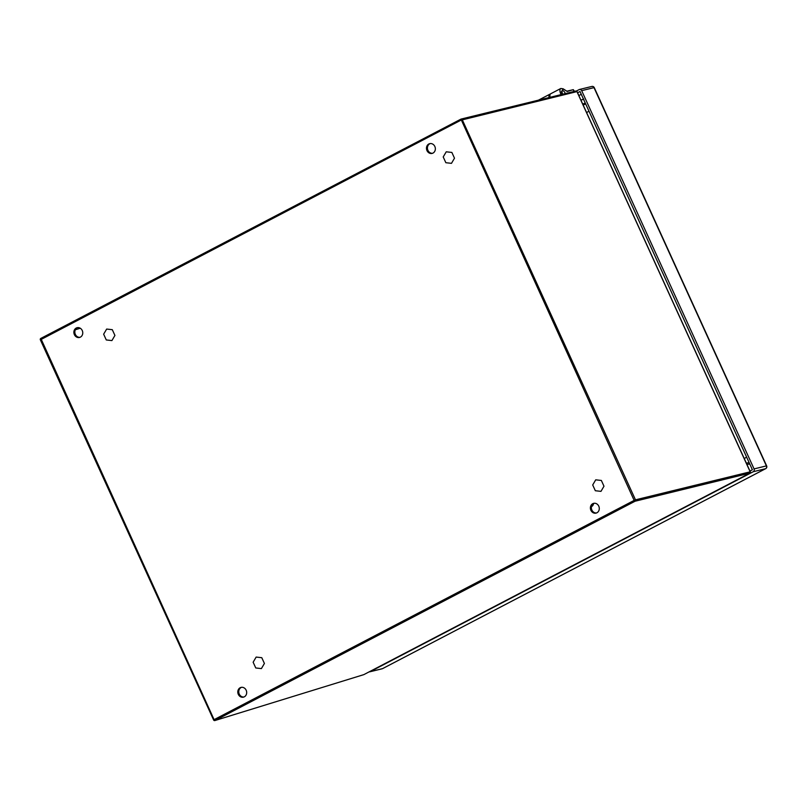 <?xml version="1.0" encoding="UTF-8"?>
<svg xmlns="http://www.w3.org/2000/svg" width="807" height="807" viewBox="0 0 807 807"><rect width="100%" height="100%" fill="white"/><g stroke="black" fill="none" stroke-linecap="round" stroke-linejoin="round"><path stroke-width="1.21" d="M561.702 94.469L560.915 92.583L563.125 88.952L567.2 91.453L573.182 89.698M562.822 94.197A2.754 1.281 -117.6 0 1 562.479 90.788A2.754 1.281 -117.6 0 1 562.61 90.737A2.754 1.281 -117.6 0 1 565.283 93.592A2.794 1.301 62.4 0 0 562.6 90.707A2.794 1.301 62.4 0 0 562.459 90.757A2.794 1.301 62.4 0 0 562.802 94.197M562.721 88.75L560.815 88.488L550.778 93.723A5.568 2.592 62.4 0 0 550.092 97.304M601.356 480.458L603.979 486.218L600.973 491.362L595.334 490.737L592.701 484.967L595.717 479.832L601.356 480.458M451.87 152.432L454.492 158.202L451.486 163.337L445.847 162.711L443.214 156.951L446.231 151.807L451.87 152.432M261.781 657.695L264.414 663.465L261.397 668.599L255.769 667.974L253.136 662.214L256.152 657.069L261.781 657.695M112.294 329.68L114.927 335.44L111.911 340.584L106.282 339.959L103.649 334.189L106.665 329.054L112.294 329.68M593.579 503.538A4.418 3.884 76.3 0 1 591.531 506.614L591.531 506.614M369.202 671.838A2.118 1.866 -103.7 0 0 370.181 671.666L382.508 668.65L765.591 468.696L753.274 471.702L370.181 671.666M753.274 471.702A2.118 1.866 -103.7 0 0 754.061 468.917L766.388 465.901L594.002 87.64L581.676 90.656L754.061 468.917M581.676 90.656A2.118 1.866 -103.7 0 0 579.133 89.607L576.39 91.04M577.57 92.795L580.011 91.514L752.396 469.785L749.965 471.066M213.845 719.945A1.059 0.827 -107.1 0 0 215.015 720.5L363.836 674.622A1.059 0.827 72.9 0 1 363.604 674.682M432.986 153.088A5.024 4.408 76.3 0 1 432.108 153.411A5.024 4.408 76.3 0 1 426.631 149.588A5.024 4.408 76.3 0 1 429.717 143.656A5.024 4.408 76.3 0 1 435.044 146.975A5.024 4.408 76.3 0 1 432.986 153.088M244.309 696.824A5.024 4.408 76.3 0 1 243.432 697.157A5.024 4.408 76.3 0 1 237.954 693.334A5.024 4.408 76.3 0 1 241.051 687.403A5.024 4.408 76.3 0 1 246.377 690.721A5.024 4.408 76.3 0 1 244.309 696.824M80.387 337.124A5.024 4.408 76.3 0 1 79.51 337.457A5.024 4.408 76.3 0 1 74.032 333.634A5.024 4.408 76.3 0 1 77.129 327.703A5.024 4.408 76.3 0 1 82.455 331.021A5.024 4.408 76.3 0 1 80.387 337.124M596.908 512.788A5.024 4.408 76.3 0 1 596.03 513.111A5.024 4.408 76.3 0 1 590.553 509.288A5.024 4.408 76.3 0 1 593.639 503.356A5.024 4.408 76.3 0 1 598.976 506.675A5.024 4.408 76.3 0 1 596.908 512.788M575.633 91.09A1.059 0.928 76.3 0 1 575.815 91.02L575.815 91.02A1.059 0.928 76.3 0 1 576.904 91.615L460.898 120.213L40.481 339.787M576.975 91.675L750.157 471.792A1.059 0.928 76.3 0 1 749.764 473.184L635.079 501.228L215.015 720.5L213.744 719.975M80.266 328.237L75.354 329.75M432.582 153.269A5.024 4.408 76.3 0 1 427.589 149.345A5.024 4.408 76.3 0 1 430.212 143.575M243.916 697.006A5.024 4.408 76.3 0 1 238.922 693.092A5.024 4.408 76.3 0 1 241.545 687.322M79.984 337.306A5.024 4.408 76.3 0 1 75.001 333.392A5.024 4.408 76.3 0 1 77.613 327.612M596.504 512.97A5.024 4.408 76.3 0 1 591.521 509.046A5.024 4.408 76.3 0 1 594.134 503.275M567.19 91.151L573.081 89.708L574.211 91.413M566.968 91.211A4.418 2.058 -117.6 0 0 567.018 91.191L567.573 91.423M566.685 91.221L567.2 91.453M562.993 88.74L566.867 91.181L573.323 89.668L574.463 91.352M560.815 88.488A5.568 2.592 62.4 0 0 561.087 94.621M549.063 97.556A5.568 2.592 -117.6 0 1 549.809 94.237L550.404 94.036M583.824 99.09L580.969 100.169A7.071 3.299 62.4 0 1 581.322 100.038A14.314 12.579 76.3 0 1 583.501 99.17M744.306 458.648A7.071 0.716 -24.5 0 1 746.646 457.155M588.979 111.184A7.071 0.716 155.5 0 0 586.639 112.677M766.388 465.901A2.118 1.866 76.3 0 1 765.591 468.696A2.118 0.989 -117.6 0 0 765.702 468.655A2.118 2.118 0 0 0 766.65 465.891L766.388 465.901M594.002 87.64L594.265 87.63A2.118 2.118 0 0 0 591.834 86.45A2.118 1.866 76.3 0 1 594.002 87.64M765.853 468.524A2.118 0.989 -117.6 0 1 765.702 468.655L382.619 668.61A2.118 0.989 -117.6 0 1 382.508 668.65A2.118 1.866 76.3 0 1 382.135 668.791L369.818 671.807M382.71 668.549A2.118 0.989 -117.6 0 1 382.619 668.61A2.118 2.118 0 0 1 382.135 668.791M578.831 95.559L581.272 94.288L578.831 95.549M363.927 674.581L749.764 473.184L363.866 674.612A1.059 1.059 0 0 1 363.735 674.662L214.884 720.55A1.059 1.059 0 0 1 213.613 719.975L40.35 339.797A1.059 1.059 0 0 1 40.824 338.415L214.087 719.652L634.151 500.39L460.948 119.133A1.059 0.928 76.3 0 1 462.219 119.658L635.472 499.836L634.151 500.39L635.079 501.228A1.059 0.928 76.3 0 0 635.472 499.836L750.288 471.792L577.035 91.605A1.059 1.059 0 0 0 575.815 91.02L461.13 119.063A1.059 1.059 0 0 0 460.898 119.154L40.824 338.415L460.847 119.184M582.755 104.153L585.226 102.963L582.755 104.153M746.314 463.067L749.189 462.744M585.65 103.891L583.179 105.081M749.774 464.015L746.899 464.348M750.238 471.863L750.288 471.792A1.059 1.059 0 0 1 749.814 473.164L749.895 473.104M538.481 100.149L549.809 94.237M766.65 465.891L594.265 87.63M591.834 86.45L579.507 89.466"/></g></svg>
